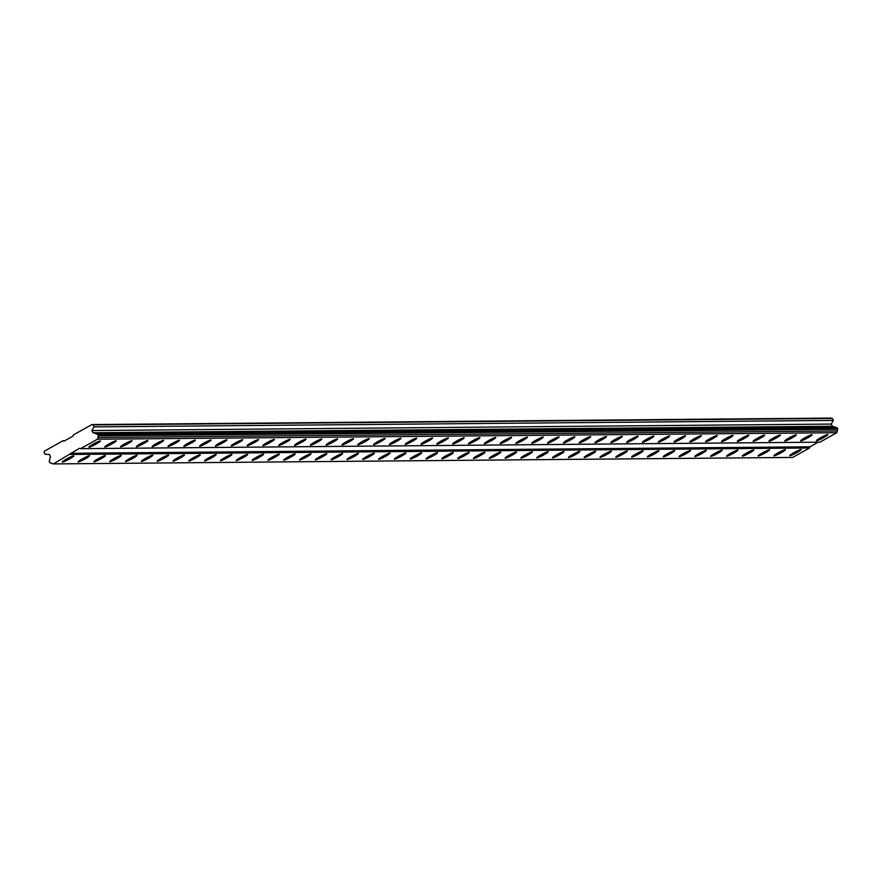 <?xml version="1.0" encoding="UTF-8"?>
<svg xmlns="http://www.w3.org/2000/svg" width="882" height="882" viewBox="0 0 882 882"><rect width="100%" height="100%" fill="white"/><g stroke="black" fill="none" stroke-linecap="round" stroke-linejoin="round"><path stroke-width="1.32" d="M816.611 440.757A6.505 0.695 152 0 0 823.082 437.946A6.505 0.695 152 0 0 827.911 434.594A6.505 0.695 152 0 0 827.724 434.528A6.505 0.695 152 0 0 821.252 437.34A6.505 0.695 152 0 0 816.423 440.702A6.505 0.695 152 0 0 816.611 440.757M89.137 447.152A6.505 0.695 152 0 0 95.609 444.341A6.505 0.695 152 0 0 100.438 440.978A6.505 0.695 152 0 0 100.25 440.923A6.505 0.695 152 0 0 93.79 443.734A6.505 0.695 152 0 0 88.95 447.086A6.505 0.695 152 0 0 89.137 447.152M104.958 447.009A6.505 0.695 152 0 0 111.419 444.197A6.505 0.695 152 0 0 116.248 440.846A6.505 0.695 152 0 0 116.071 440.78A6.505 0.695 152 0 0 109.6 443.591A6.505 0.695 152 0 0 104.771 446.942A6.505 0.695 152 0 0 104.958 447.009M120.768 446.865A6.505 0.695 152 0 0 127.24 444.054A6.505 0.695 152 0 0 132.068 440.702A6.505 0.695 152 0 0 131.881 440.636A6.505 0.695 152 0 0 125.409 443.448A6.505 0.695 152 0 0 120.58 446.81A6.505 0.695 152 0 0 120.768 446.865M136.578 446.733A6.505 0.695 152 0 0 143.049 443.922A6.505 0.695 152 0 0 147.878 440.559A6.505 0.695 152 0 0 147.691 440.504A6.505 0.695 152 0 0 141.23 443.315A6.505 0.695 152 0 0 136.401 446.667A6.505 0.695 152 0 0 136.578 446.733M152.399 446.59A6.505 0.695 152 0 0 158.859 443.778A6.505 0.695 152 0 0 163.699 440.427A6.505 0.695 152 0 0 163.512 440.361A6.505 0.695 152 0 0 157.04 443.172A6.505 0.695 152 0 0 152.211 446.535A6.505 0.695 152 0 0 152.399 446.59M168.208 446.457A6.505 0.695 152 0 0 174.68 443.646A6.505 0.695 152 0 0 179.509 440.283A6.505 0.695 152 0 0 179.322 440.228A6.505 0.695 152 0 0 172.861 443.04A6.505 0.695 152 0 0 168.021 446.391A6.505 0.695 152 0 0 168.208 446.457M184.029 446.314A6.505 0.695 152 0 0 190.49 443.503A6.505 0.695 152 0 0 195.319 440.151A6.505 0.695 152 0 0 195.143 440.085A6.505 0.695 152 0 0 188.671 442.896A6.505 0.695 152 0 0 183.842 446.248A6.505 0.695 152 0 0 184.029 446.314M199.839 446.171A6.505 0.695 152 0 0 206.311 443.359A6.505 0.695 152 0 0 211.14 440.008A6.505 0.695 152 0 0 210.952 439.942A6.505 0.695 152 0 0 204.492 442.753A6.505 0.695 152 0 0 199.652 446.116A6.505 0.695 152 0 0 199.839 446.171M215.66 446.038A6.505 0.695 152 0 0 222.121 443.227A6.505 0.695 152 0 0 226.95 439.864A6.505 0.695 152 0 0 226.773 439.809A6.505 0.695 152 0 0 220.302 442.621A6.505 0.695 152 0 0 215.473 445.972A6.505 0.695 152 0 0 215.66 446.038M231.47 445.895A6.505 0.695 152 0 0 237.942 443.084A6.505 0.695 152 0 0 242.77 439.732A6.505 0.695 152 0 0 242.583 439.666A6.505 0.695 152 0 0 236.111 442.477A6.505 0.695 152 0 0 231.282 445.84A6.505 0.695 152 0 0 231.47 445.895M247.28 445.763A6.505 0.695 152 0 0 253.751 442.951A6.505 0.695 152 0 0 258.58 439.589A6.505 0.695 152 0 0 258.393 439.534A6.505 0.695 152 0 0 251.932 442.345A6.505 0.695 152 0 0 247.103 445.697A6.505 0.695 152 0 0 247.28 445.763M263.101 445.619A6.505 0.695 152 0 0 269.561 442.808A6.505 0.695 152 0 0 274.401 439.457A6.505 0.695 152 0 0 274.214 439.39A6.505 0.695 152 0 0 267.742 442.202A6.505 0.695 152 0 0 262.913 445.553A6.505 0.695 152 0 0 263.101 445.619M278.91 445.476A6.505 0.695 152 0 0 285.382 442.676A6.505 0.695 152 0 0 290.211 439.313A6.505 0.695 152 0 0 290.024 439.247A6.505 0.695 152 0 0 283.563 442.058A6.505 0.695 152 0 0 278.734 445.421A6.505 0.695 152 0 0 278.91 445.476M294.731 445.344A6.505 0.695 152 0 0 301.192 442.532A6.505 0.695 152 0 0 306.032 439.17A6.505 0.695 152 0 0 305.845 439.115A6.505 0.695 152 0 0 299.373 441.926A6.505 0.695 152 0 0 294.544 445.278A6.505 0.695 152 0 0 294.731 445.344M310.541 445.201A6.505 0.695 152 0 0 317.013 442.389A6.505 0.695 152 0 0 321.842 439.038A6.505 0.695 152 0 0 321.654 438.971A6.505 0.695 152 0 0 315.194 441.783A6.505 0.695 152 0 0 310.354 445.145A6.505 0.695 152 0 0 310.541 445.201M326.362 445.068A6.505 0.695 152 0 0 332.823 442.257A6.505 0.695 152 0 0 337.652 438.894A6.505 0.695 152 0 0 337.475 438.839A6.505 0.695 152 0 0 331.004 441.65A6.505 0.695 152 0 0 326.175 445.002A6.505 0.695 152 0 0 326.362 445.068M342.172 444.925A6.505 0.695 152 0 0 348.644 442.114A6.505 0.695 152 0 0 353.473 438.762A6.505 0.695 152 0 0 353.285 438.696A6.505 0.695 152 0 0 346.813 441.507A6.505 0.695 152 0 0 341.984 444.87A6.505 0.695 152 0 0 342.172 444.925M357.982 444.793A6.505 0.695 152 0 0 364.453 441.981A6.505 0.695 152 0 0 369.282 438.619A6.505 0.695 152 0 0 369.095 438.563A6.505 0.695 152 0 0 362.634 441.364A6.505 0.695 152 0 0 357.805 444.726A6.505 0.695 152 0 0 357.982 444.793M373.803 444.649A6.505 0.695 152 0 0 380.263 441.838A6.505 0.695 152 0 0 385.103 438.486A6.505 0.695 152 0 0 384.916 438.42A6.505 0.695 152 0 0 378.444 441.232A6.505 0.695 152 0 0 373.615 444.583A6.505 0.695 152 0 0 373.803 444.649M389.612 444.506A6.505 0.695 152 0 0 396.084 441.695A6.505 0.695 152 0 0 400.913 438.343A6.505 0.695 152 0 0 400.726 438.277A6.505 0.695 152 0 0 394.265 441.088A6.505 0.695 152 0 0 389.436 444.451A6.505 0.695 152 0 0 389.612 444.506M405.433 444.374A6.505 0.695 152 0 0 411.894 441.562A6.505 0.695 152 0 0 416.734 438.2A6.505 0.695 152 0 0 416.547 438.145A6.505 0.695 152 0 0 410.075 440.956A6.505 0.695 152 0 0 405.246 444.308A6.505 0.695 152 0 0 405.433 444.374M421.243 444.23A6.505 0.695 152 0 0 427.715 441.419A6.505 0.695 152 0 0 432.544 438.067A6.505 0.695 152 0 0 432.356 438.001A6.505 0.695 152 0 0 425.896 440.813A6.505 0.695 152 0 0 421.056 444.175A6.505 0.695 152 0 0 421.243 444.23M437.064 444.098A6.505 0.695 152 0 0 443.525 441.287A6.505 0.695 152 0 0 448.354 437.924A6.505 0.695 152 0 0 448.177 437.869A6.505 0.695 152 0 0 441.706 440.68A6.505 0.695 152 0 0 436.877 444.032A6.505 0.695 152 0 0 437.064 444.098M452.874 443.955A6.505 0.695 152 0 0 459.346 441.143A6.505 0.695 152 0 0 464.175 437.792A6.505 0.695 152 0 0 463.987 437.726A6.505 0.695 152 0 0 457.526 440.537A6.505 0.695 152 0 0 452.687 443.889A6.505 0.695 152 0 0 452.874 443.955M468.695 443.811A6.505 0.695 152 0 0 475.155 441A6.505 0.695 152 0 0 479.984 437.648A6.505 0.695 152 0 0 479.797 437.582A6.505 0.695 152 0 0 473.336 440.394A6.505 0.695 152 0 0 468.507 443.756A6.505 0.695 152 0 0 468.695 443.811M484.505 443.679A6.505 0.695 152 0 0 490.965 440.868A6.505 0.695 152 0 0 495.805 437.505A6.505 0.695 152 0 0 495.618 437.45A6.505 0.695 152 0 0 489.146 440.261A6.505 0.695 152 0 0 484.317 443.613A6.505 0.695 152 0 0 484.505 443.679M500.315 443.536A6.505 0.695 152 0 0 506.786 440.724A6.505 0.695 152 0 0 511.615 437.373A6.505 0.695 152 0 0 511.428 437.307A6.505 0.695 152 0 0 504.967 440.118A6.505 0.695 152 0 0 500.138 443.481A6.505 0.695 152 0 0 500.315 443.536M516.135 443.403A6.505 0.695 152 0 0 522.596 440.592A6.505 0.695 152 0 0 527.436 437.229A6.505 0.695 152 0 0 527.249 437.174A6.505 0.695 152 0 0 520.777 439.986A6.505 0.695 152 0 0 515.948 443.337A6.505 0.695 152 0 0 516.135 443.403M531.945 443.26A6.505 0.695 152 0 0 538.417 440.449A6.505 0.695 152 0 0 543.246 437.097A6.505 0.695 152 0 0 543.058 437.031A6.505 0.695 152 0 0 536.598 439.842A6.505 0.695 152 0 0 531.758 443.194A6.505 0.695 152 0 0 531.945 443.26M547.766 443.117A6.505 0.695 152 0 0 554.227 440.305A6.505 0.695 152 0 0 559.056 436.954A6.505 0.695 152 0 0 558.879 436.888A6.505 0.695 152 0 0 552.408 439.699A6.505 0.695 152 0 0 547.579 443.062A6.505 0.695 152 0 0 547.766 443.117M563.576 442.985A6.505 0.695 152 0 0 570.048 440.173A6.505 0.695 152 0 0 574.877 436.81A6.505 0.695 152 0 0 574.689 436.755A6.505 0.695 152 0 0 568.228 439.567A6.505 0.695 152 0 0 563.389 442.918A6.505 0.695 152 0 0 563.576 442.985M579.397 442.841A6.505 0.695 152 0 0 585.857 440.03A6.505 0.695 152 0 0 590.686 436.678A6.505 0.695 152 0 0 590.51 436.612A6.505 0.695 152 0 0 584.038 439.423A6.505 0.695 152 0 0 579.209 442.786A6.505 0.695 152 0 0 579.397 442.841M595.207 442.709A6.505 0.695 152 0 0 601.678 439.898A6.505 0.695 152 0 0 606.507 436.535A6.505 0.695 152 0 0 606.32 436.48A6.505 0.695 152 0 0 599.848 439.291A6.505 0.695 152 0 0 595.019 442.643A6.505 0.695 152 0 0 595.207 442.709M611.017 442.566A6.505 0.695 152 0 0 617.488 439.754A6.505 0.695 152 0 0 622.317 436.403A6.505 0.695 152 0 0 622.13 436.336A6.505 0.695 152 0 0 615.669 439.148A6.505 0.695 152 0 0 610.84 442.499A6.505 0.695 152 0 0 611.017 442.566M626.837 442.433A6.505 0.695 152 0 0 633.298 439.622A6.505 0.695 152 0 0 638.138 436.259A6.505 0.695 152 0 0 637.951 436.193A6.505 0.695 152 0 0 631.479 439.004A6.505 0.695 152 0 0 626.65 442.367A6.505 0.695 152 0 0 626.837 442.433M642.647 442.29A6.505 0.695 152 0 0 649.119 439.479A6.505 0.695 152 0 0 653.948 436.127A6.505 0.695 152 0 0 653.76 436.061A6.505 0.695 152 0 0 647.3 438.872A6.505 0.695 152 0 0 642.46 442.224A6.505 0.695 152 0 0 642.647 442.29M658.468 442.147A6.505 0.695 152 0 0 664.929 439.335A6.505 0.695 152 0 0 669.758 435.984A6.505 0.695 152 0 0 669.581 435.917A6.505 0.695 152 0 0 663.11 438.729A6.505 0.695 152 0 0 658.281 442.091A6.505 0.695 152 0 0 658.468 442.147M674.278 442.014A6.505 0.695 152 0 0 680.75 439.203A6.505 0.695 152 0 0 685.579 435.84A6.505 0.695 152 0 0 685.391 435.785A6.505 0.695 152 0 0 678.931 438.597A6.505 0.695 152 0 0 674.091 441.948A6.505 0.695 152 0 0 674.278 442.014M690.099 441.871A6.505 0.695 152 0 0 696.559 439.06A6.505 0.695 152 0 0 701.388 435.708A6.505 0.695 152 0 0 701.212 435.642A6.505 0.695 152 0 0 694.74 438.453A6.505 0.695 152 0 0 689.911 441.816A6.505 0.695 152 0 0 690.099 441.871M705.909 441.739A6.505 0.695 152 0 0 712.38 438.927A6.505 0.695 152 0 0 717.209 435.565A6.505 0.695 152 0 0 717.022 435.51A6.505 0.695 152 0 0 710.55 438.321A6.505 0.695 152 0 0 705.721 441.673A6.505 0.695 152 0 0 705.909 441.739M721.719 441.595A6.505 0.695 152 0 0 728.19 438.784A6.505 0.695 152 0 0 733.019 435.432A6.505 0.695 152 0 0 732.832 435.366A6.505 0.695 152 0 0 726.371 438.178A6.505 0.695 152 0 0 721.542 441.529A6.505 0.695 152 0 0 721.719 441.595M737.539 441.452A6.505 0.695 152 0 0 744 438.641A6.505 0.695 152 0 0 748.84 435.289A6.505 0.695 152 0 0 748.653 435.223A6.505 0.695 152 0 0 742.181 438.034A6.505 0.695 152 0 0 737.352 441.397A6.505 0.695 152 0 0 737.539 441.452M753.349 441.32A6.505 0.695 152 0 0 759.821 438.508A6.505 0.695 152 0 0 764.65 435.146A6.505 0.695 152 0 0 764.462 435.091A6.505 0.695 152 0 0 758.002 437.902A6.505 0.695 152 0 0 753.173 441.254A6.505 0.695 152 0 0 753.349 441.32M769.17 441.176A6.505 0.695 152 0 0 775.631 438.365A6.505 0.695 152 0 0 780.471 435.013A6.505 0.695 152 0 0 780.283 434.947A6.505 0.695 152 0 0 773.812 437.759A6.505 0.695 152 0 0 768.983 441.121A6.505 0.695 152 0 0 769.17 441.176M784.98 441.044A6.505 0.695 152 0 0 791.452 438.233A6.505 0.695 152 0 0 796.281 434.87A6.505 0.695 152 0 0 796.093 434.815A6.505 0.695 152 0 0 789.633 437.626A6.505 0.695 152 0 0 784.793 440.978A6.505 0.695 152 0 0 784.98 441.044M800.801 440.901A6.505 0.695 152 0 0 807.262 438.089A6.505 0.695 152 0 0 812.09 434.738A6.505 0.695 152 0 0 811.914 434.672A6.505 0.695 152 0 0 805.442 437.483A6.505 0.695 152 0 0 800.613 440.835A6.505 0.695 152 0 0 800.801 440.901M789.941 455.707A6.505 0.695 152 0 0 796.402 452.896A6.505 0.695 152 0 0 801.242 449.544A6.505 0.695 152 0 0 801.054 449.478A6.505 0.695 152 0 0 794.583 452.29A6.505 0.695 152 0 0 789.754 455.652A6.505 0.695 152 0 0 789.941 455.707M62.468 462.102A6.505 0.695 152 0 0 68.928 459.29A6.505 0.695 152 0 0 73.768 455.928A6.505 0.695 152 0 0 73.581 455.873A6.505 0.695 152 0 0 67.109 458.684A6.505 0.695 152 0 0 62.28 462.036A6.505 0.695 152 0 0 62.468 462.102M78.278 461.959A6.505 0.695 152 0 0 84.749 459.147A6.505 0.695 152 0 0 89.578 455.796A6.505 0.695 152 0 0 89.391 455.729A6.505 0.695 152 0 0 82.93 458.541A6.505 0.695 152 0 0 78.101 461.892A6.505 0.695 152 0 0 78.278 461.959M94.098 461.815A6.505 0.695 152 0 0 100.559 459.004A6.505 0.695 152 0 0 105.399 455.652A6.505 0.695 152 0 0 105.212 455.586A6.505 0.695 152 0 0 98.74 458.397A6.505 0.695 152 0 0 93.911 461.76A6.505 0.695 152 0 0 94.098 461.815M109.908 461.683A6.505 0.695 152 0 0 116.38 458.872A6.505 0.695 152 0 0 121.209 455.509A6.505 0.695 152 0 0 121.021 455.454A6.505 0.695 152 0 0 114.561 458.265A6.505 0.695 152 0 0 109.721 461.617A6.505 0.695 152 0 0 109.908 461.683M125.729 461.54A6.505 0.695 152 0 0 132.19 458.728A6.505 0.695 152 0 0 137.019 455.377A6.505 0.695 152 0 0 136.842 455.31A6.505 0.695 152 0 0 130.371 458.122A6.505 0.695 152 0 0 125.542 461.484A6.505 0.695 152 0 0 125.729 461.54M141.539 461.407A6.505 0.695 152 0 0 148.011 458.596A6.505 0.695 152 0 0 152.84 455.233A6.505 0.695 152 0 0 152.652 455.178A6.505 0.695 152 0 0 146.191 457.99A6.505 0.695 152 0 0 141.352 461.341A6.505 0.695 152 0 0 141.539 461.407M157.36 461.264A6.505 0.695 152 0 0 163.82 458.453A6.505 0.695 152 0 0 168.649 455.101A6.505 0.695 152 0 0 168.473 455.035A6.505 0.695 152 0 0 162.001 457.846A6.505 0.695 152 0 0 157.172 461.198A6.505 0.695 152 0 0 157.36 461.264M173.17 461.121A6.505 0.695 152 0 0 179.641 458.32A6.505 0.695 152 0 0 184.47 454.958A6.505 0.695 152 0 0 184.283 454.892A6.505 0.695 152 0 0 177.811 457.703A6.505 0.695 152 0 0 172.982 461.065A6.505 0.695 152 0 0 173.17 461.121M188.98 460.988A6.505 0.695 152 0 0 195.451 458.177A6.505 0.695 152 0 0 200.28 454.814A6.505 0.695 152 0 0 200.093 454.759A6.505 0.695 152 0 0 193.632 457.571A6.505 0.695 152 0 0 188.803 460.922A6.505 0.695 152 0 0 188.98 460.988M204.8 460.845A6.505 0.695 152 0 0 211.261 458.034A6.505 0.695 152 0 0 216.101 454.682A6.505 0.695 152 0 0 215.914 454.616A6.505 0.695 152 0 0 209.442 457.427A6.505 0.695 152 0 0 204.613 460.79A6.505 0.695 152 0 0 204.8 460.845M220.61 460.713A6.505 0.695 152 0 0 227.082 457.901A6.505 0.695 152 0 0 231.911 454.539A6.505 0.695 152 0 0 231.723 454.484A6.505 0.695 152 0 0 225.263 457.295A6.505 0.695 152 0 0 220.423 460.647A6.505 0.695 152 0 0 220.61 460.713M236.431 460.569A6.505 0.695 152 0 0 242.892 457.758A6.505 0.695 152 0 0 247.721 454.406A6.505 0.695 152 0 0 247.544 454.34A6.505 0.695 152 0 0 241.073 457.152A6.505 0.695 152 0 0 236.244 460.514A6.505 0.695 152 0 0 236.431 460.569M252.241 460.437A6.505 0.695 152 0 0 258.713 457.626A6.505 0.695 152 0 0 263.542 454.263A6.505 0.695 152 0 0 263.354 454.208A6.505 0.695 152 0 0 256.894 457.008A6.505 0.695 152 0 0 252.054 460.371A6.505 0.695 152 0 0 252.241 460.437M268.062 460.294A6.505 0.695 152 0 0 274.523 457.482A6.505 0.695 152 0 0 279.351 454.131A6.505 0.695 152 0 0 279.175 454.065A6.505 0.695 152 0 0 272.703 456.876A6.505 0.695 152 0 0 267.874 460.228A6.505 0.695 152 0 0 268.062 460.294M283.872 460.15A6.505 0.695 152 0 0 290.343 457.339A6.505 0.695 152 0 0 295.172 453.987A6.505 0.695 152 0 0 294.985 453.921A6.505 0.695 152 0 0 288.513 456.733A6.505 0.695 152 0 0 283.684 460.095A6.505 0.695 152 0 0 283.872 460.15M299.682 460.018A6.505 0.695 152 0 0 306.153 457.207A6.505 0.695 152 0 0 310.982 453.844A6.505 0.695 152 0 0 310.795 453.789A6.505 0.695 152 0 0 304.334 456.6A6.505 0.695 152 0 0 299.505 459.952A6.505 0.695 152 0 0 299.682 460.018M315.502 459.875A6.505 0.695 152 0 0 321.963 457.063A6.505 0.695 152 0 0 326.803 453.712A6.505 0.695 152 0 0 326.616 453.646A6.505 0.695 152 0 0 320.144 456.457A6.505 0.695 152 0 0 315.315 459.82A6.505 0.695 152 0 0 315.502 459.875M331.312 459.743A6.505 0.695 152 0 0 337.784 456.931A6.505 0.695 152 0 0 342.613 453.568A6.505 0.695 152 0 0 342.425 453.513A6.505 0.695 152 0 0 335.965 456.325A6.505 0.695 152 0 0 331.125 459.676A6.505 0.695 152 0 0 331.312 459.743M347.133 459.599A6.505 0.695 152 0 0 353.594 456.788A6.505 0.695 152 0 0 358.423 453.436A6.505 0.695 152 0 0 358.246 453.37A6.505 0.695 152 0 0 351.775 456.181A6.505 0.695 152 0 0 346.946 459.533A6.505 0.695 152 0 0 347.133 459.599M362.943 459.456A6.505 0.695 152 0 0 369.415 456.644A6.505 0.695 152 0 0 374.244 453.293A6.505 0.695 152 0 0 374.056 453.227A6.505 0.695 152 0 0 367.596 456.038A6.505 0.695 152 0 0 362.756 459.401A6.505 0.695 152 0 0 362.943 459.456M378.764 459.324A6.505 0.695 152 0 0 385.225 456.512A6.505 0.695 152 0 0 390.053 453.15A6.505 0.695 152 0 0 389.877 453.094A6.505 0.695 152 0 0 383.405 455.906A6.505 0.695 152 0 0 378.576 459.257A6.505 0.695 152 0 0 378.764 459.324M394.574 459.18A6.505 0.695 152 0 0 401.045 456.369A6.505 0.695 152 0 0 405.874 453.017A6.505 0.695 152 0 0 405.687 452.951A6.505 0.695 152 0 0 399.215 455.762A6.505 0.695 152 0 0 394.386 459.125A6.505 0.695 152 0 0 394.574 459.18M410.384 459.048A6.505 0.695 152 0 0 416.855 456.237A6.505 0.695 152 0 0 421.684 452.874A6.505 0.695 152 0 0 421.497 452.819A6.505 0.695 152 0 0 415.036 455.63A6.505 0.695 152 0 0 410.207 458.982A6.505 0.695 152 0 0 410.384 459.048M426.204 458.905A6.505 0.695 152 0 0 432.665 456.093A6.505 0.695 152 0 0 437.505 452.742A6.505 0.695 152 0 0 437.318 452.675A6.505 0.695 152 0 0 430.846 455.487A6.505 0.695 152 0 0 426.017 458.838A6.505 0.695 152 0 0 426.204 458.905M442.014 458.761A6.505 0.695 152 0 0 448.486 455.95A6.505 0.695 152 0 0 453.315 452.598A6.505 0.695 152 0 0 453.127 452.532A6.505 0.695 152 0 0 446.667 455.344A6.505 0.695 152 0 0 441.838 458.706A6.505 0.695 152 0 0 442.014 458.761M457.835 458.629A6.505 0.695 152 0 0 464.296 455.818A6.505 0.695 152 0 0 469.136 452.455A6.505 0.695 152 0 0 468.948 452.4A6.505 0.695 152 0 0 462.477 455.211A6.505 0.695 152 0 0 457.648 458.563A6.505 0.695 152 0 0 457.835 458.629M473.645 458.486A6.505 0.695 152 0 0 480.117 455.674A6.505 0.695 152 0 0 484.946 452.323A6.505 0.695 152 0 0 484.758 452.257A6.505 0.695 152 0 0 478.298 455.068A6.505 0.695 152 0 0 473.458 458.431A6.505 0.695 152 0 0 473.645 458.486M489.466 458.353A6.505 0.695 152 0 0 495.927 455.542A6.505 0.695 152 0 0 500.755 452.179A6.505 0.695 152 0 0 500.579 452.124A6.505 0.695 152 0 0 494.107 454.936A6.505 0.695 152 0 0 489.278 458.287A6.505 0.695 152 0 0 489.466 458.353M505.276 458.21A6.505 0.695 152 0 0 511.747 455.399A6.505 0.695 152 0 0 516.576 452.047A6.505 0.695 152 0 0 516.389 451.981A6.505 0.695 152 0 0 509.917 454.792A6.505 0.695 152 0 0 505.088 458.144A6.505 0.695 152 0 0 505.276 458.21M521.086 458.067A6.505 0.695 152 0 0 527.557 455.266A6.505 0.695 152 0 0 532.386 451.904A6.505 0.695 152 0 0 532.199 451.838A6.505 0.695 152 0 0 525.738 454.649A6.505 0.695 152 0 0 520.909 458.012A6.505 0.695 152 0 0 521.086 458.067M536.906 457.934A6.505 0.695 152 0 0 543.367 455.123A6.505 0.695 152 0 0 548.207 451.76A6.505 0.695 152 0 0 548.02 451.705A6.505 0.695 152 0 0 541.548 454.517A6.505 0.695 152 0 0 536.719 457.868A6.505 0.695 152 0 0 536.906 457.934M552.716 457.791A6.505 0.695 152 0 0 559.188 454.98A6.505 0.695 152 0 0 564.017 451.628A6.505 0.695 152 0 0 563.83 451.562A6.505 0.695 152 0 0 557.369 454.373A6.505 0.695 152 0 0 552.54 457.736A6.505 0.695 152 0 0 552.716 457.791M568.537 457.659A6.505 0.695 152 0 0 574.998 454.847A6.505 0.695 152 0 0 579.838 451.485A6.505 0.695 152 0 0 579.65 451.43A6.505 0.695 152 0 0 573.179 454.241A6.505 0.695 152 0 0 568.35 457.593A6.505 0.695 152 0 0 568.537 457.659M584.347 457.515A6.505 0.695 152 0 0 590.819 454.704A6.505 0.695 152 0 0 595.648 451.352A6.505 0.695 152 0 0 595.46 451.286A6.505 0.695 152 0 0 589 454.098A6.505 0.695 152 0 0 584.16 457.46A6.505 0.695 152 0 0 584.347 457.515M600.168 457.383A6.505 0.695 152 0 0 606.629 454.572A6.505 0.695 152 0 0 611.458 451.209A6.505 0.695 152 0 0 611.281 451.154A6.505 0.695 152 0 0 604.809 453.954A6.505 0.695 152 0 0 599.981 457.317A6.505 0.695 152 0 0 600.168 457.383M615.978 457.24A6.505 0.695 152 0 0 622.449 454.428A6.505 0.695 152 0 0 627.278 451.077A6.505 0.695 152 0 0 627.091 451.011A6.505 0.695 152 0 0 620.63 453.822A6.505 0.695 152 0 0 615.79 457.174A6.505 0.695 152 0 0 615.978 457.24M631.788 457.097A6.505 0.695 152 0 0 638.259 454.285A6.505 0.695 152 0 0 643.088 450.934A6.505 0.695 152 0 0 642.901 450.867A6.505 0.695 152 0 0 636.44 453.679A6.505 0.695 152 0 0 631.611 457.041A6.505 0.695 152 0 0 631.788 457.097M647.609 456.964A6.505 0.695 152 0 0 654.069 454.153A6.505 0.695 152 0 0 658.909 450.79A6.505 0.695 152 0 0 658.722 450.735A6.505 0.695 152 0 0 652.25 453.546A6.505 0.695 152 0 0 647.421 456.898A6.505 0.695 152 0 0 647.609 456.964M663.418 456.821A6.505 0.695 152 0 0 669.89 454.01A6.505 0.695 152 0 0 674.719 450.658A6.505 0.695 152 0 0 674.532 450.592A6.505 0.695 152 0 0 668.071 453.403A6.505 0.695 152 0 0 663.242 456.766A6.505 0.695 152 0 0 663.418 456.821M679.239 456.689A6.505 0.695 152 0 0 685.7 453.877A6.505 0.695 152 0 0 690.54 450.515A6.505 0.695 152 0 0 690.352 450.459A6.505 0.695 152 0 0 683.881 453.271A6.505 0.695 152 0 0 679.052 456.622A6.505 0.695 152 0 0 679.239 456.689M695.049 456.545A6.505 0.695 152 0 0 701.521 453.734A6.505 0.695 152 0 0 706.35 450.382A6.505 0.695 152 0 0 706.162 450.316A6.505 0.695 152 0 0 699.702 453.127A6.505 0.695 152 0 0 694.862 456.479A6.505 0.695 152 0 0 695.049 456.545M710.87 456.402A6.505 0.695 152 0 0 717.331 453.591A6.505 0.695 152 0 0 722.16 450.239A6.505 0.695 152 0 0 721.983 450.173A6.505 0.695 152 0 0 715.511 452.984A6.505 0.695 152 0 0 710.683 456.347A6.505 0.695 152 0 0 710.87 456.402M726.68 456.27A6.505 0.695 152 0 0 733.151 453.458A6.505 0.695 152 0 0 737.98 450.096A6.505 0.695 152 0 0 737.793 450.041A6.505 0.695 152 0 0 731.332 452.852A6.505 0.695 152 0 0 726.492 456.203A6.505 0.695 152 0 0 726.68 456.27M742.501 456.126A6.505 0.695 152 0 0 748.961 453.315A6.505 0.695 152 0 0 753.79 449.963A6.505 0.695 152 0 0 753.614 449.897A6.505 0.695 152 0 0 747.142 452.709A6.505 0.695 152 0 0 742.313 456.071A6.505 0.695 152 0 0 742.501 456.126M758.311 455.994A6.505 0.695 152 0 0 764.782 453.183A6.505 0.695 152 0 0 769.611 449.82A6.505 0.695 152 0 0 769.424 449.765A6.505 0.695 152 0 0 762.952 452.576A6.505 0.695 152 0 0 758.123 455.928A6.505 0.695 152 0 0 758.311 455.994M774.12 455.851A6.505 0.695 152 0 0 780.592 453.039A6.505 0.695 152 0 0 785.421 449.688A6.505 0.695 152 0 0 785.234 449.622A6.505 0.695 152 0 0 778.773 452.433A6.505 0.695 152 0 0 773.944 455.785A6.505 0.695 152 0 0 774.12 455.851M91.849 424.573L73.327 434.958L72.997 436.127L64.099 441.11L62.953 440.768L44.431 451.154L44.1 452.323L45.147 454.307L49.348 454.406L50.494 456.578L49.646 459.555A1.808 1.753 89.5 0 1 49.16 461.264L50.042 462.907A1.808 1.753 89.5 0 1 51.696 463.414L53.383 463.921L79.468 448.31L80.615 448.651L97.472 439.203L97.968 437.472A1.808 1.753 89.5 0 1 98.453 435.774L97.582 434.12A1.808 1.753 89.5 0 1 95.918 433.624L93.029 432.742L91.871 430.57L94.054 426.899L92.996 424.915L91.849 424.573L831.186 418.079L832.332 418.432L833.38 420.405L831.208 424.077L832.354 426.26L835.254 427.131A1.808 1.753 -90.5 0 0 836.147 427.638M97.582 434.12L836.919 427.627L837.79 429.28A1.808 1.753 -90.5 0 0 837.305 430.989L836.809 432.709L819.951 442.169L80.615 448.651M53.383 463.921L792.709 457.427L809.577 447.979L809.908 446.799L818.154 442.18M832.332 418.432L92.996 424.915M97.472 439.203L836.809 432.709M809.908 446.799L70.582 453.293M70.24 454.462L809.577 447.979M64.75 440.746L62.953 440.768M94.054 426.899L833.38 420.405M831.208 424.077L91.871 430.57M93.029 432.742L832.354 426.26M835.254 427.131L95.918 433.624M97.968 437.472L837.305 430.989M98.453 435.774L837.79 429.28M50.814 462.907L50.042 462.907M837.283 427.748L97.946 434.231M98.564 435.388L837.9 428.906"/></g></svg>
